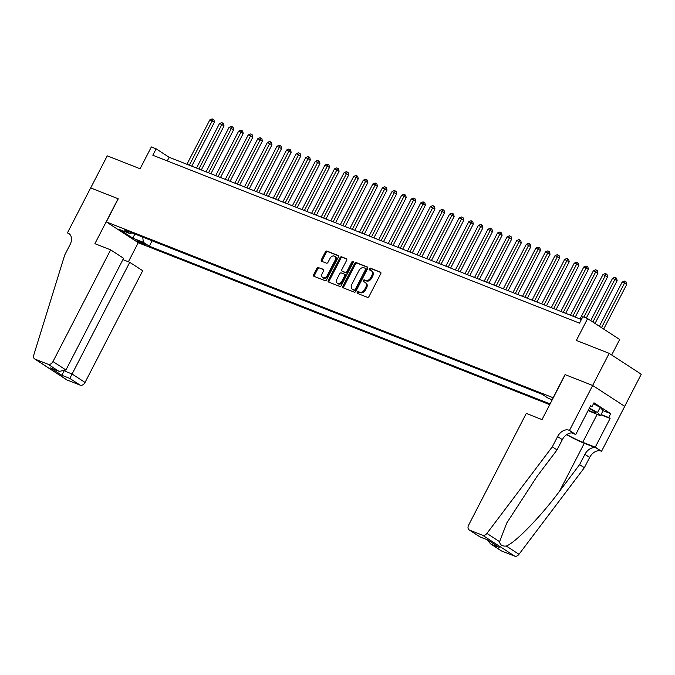 <?xml version="1.0" encoding="UTF-8"?>
<svg xmlns="http://www.w3.org/2000/svg" width="675" height="675" viewBox="0 0 675 675"><rect width="100%" height="100%" fill="white"/><g stroke="black" fill="none" stroke-linecap="round" stroke-linejoin="round"><path stroke-width="1.01" d="M357.235 292.258A0.996 0.7 -56.9 0 0 357.446 293.397L367.445 297.337A1.426 1.004 -56.9 0 0 369.031 296.443L380.742 273.763A1.426 1.004 -56.9 0 0 380.582 272.194A1.426 1.004 -56.9 0 0 380.455 272.135L370.448 268.194A0.996 0.7 -56.9 0 0 369.537 269.958L370.837 270.473A4.565 3.206 -56.9 0 1 371.242 270.683A4.565 3.206 -56.9 0 1 371.765 275.687L370.786 277.577A4.565 3.206 -56.9 0 1 365.698 280.429L364.399 279.914A0.996 0.7 -56.9 0 0 363.496 281.677L364.787 282.192A4.565 3.206 -56.9 0 1 365.192 282.403A4.565 3.206 -56.9 0 1 365.715 287.407L364.745 289.297A4.565 3.206 -56.9 0 1 359.648 292.148L358.358 291.634A0.996 0.7 -56.9 0 0 357.235 292.258M365.192 282.403L366.061 282.968A4.565 3.206 -56.9 0 1 366.584 287.972L365.605 289.862A4.565 3.206 -56.9 0 1 360.517 292.714L359.218 292.199A0.996 0.7 -56.9 0 0 358.003 293.617M380.843 272.514L371.317 268.76A0.996 0.7 -56.9 0 0 370.102 270.177M371.242 270.683L372.111 271.249A4.565 3.206 -56.9 0 1 372.634 276.252L371.655 278.142A4.565 3.206 -56.9 0 1 366.567 280.994L365.268 280.479A0.996 0.7 -56.9 0 0 364.053 281.897M143.885 244.392A4.649 0.473 -152.7 0 0 145.243 244.713A4.649 0.473 -152.7 0 0 142.889 243.008A4.649 0.473 -152.7 0 0 138.341 240.781A4.649 0.473 -152.7 0 0 136.983 240.452A4.649 0.473 -152.7 0 0 139.337 242.156A4.649 0.473 -152.7 0 0 143.885 244.392M318.524 267.401A1.426 1.004 -56.9 0 0 316.929 268.287L313.647 274.649A1.426 1.004 -56.9 0 0 313.808 276.218A1.426 1.004 -56.9 0 0 313.942 276.286L325.046 280.648A1.426 1.004 -56.9 0 0 326.632 279.762L338.344 257.074A1.426 1.004 -56.9 0 0 338.183 255.513A1.426 1.004 -56.9 0 0 338.057 255.445L326.945 251.075A1.426 1.004 -56.9 0 0 325.358 251.969L321.384 259.656A1.426 1.004 -56.9 0 0 321.553 261.217A1.426 1.004 -56.9 0 0 321.68 261.284L326.43 263.157A1.426 1.004 -56.9 0 0 328.025 262.263L329.991 258.457A3.814 2.675 -56.9 0 1 334.589 256.247A3.814 2.675 -56.9 0 1 335.028 260.432L327.316 275.366A3.814 2.675 -56.9 0 1 322.718 277.577A3.814 2.675 -56.9 0 1 322.279 273.383L323.57 270.894A1.426 1.004 -56.9 0 0 323.401 269.333A1.426 1.004 -56.9 0 0 323.274 269.266L319.393 267.958A1.426 1.004 -56.9 0 0 317.798 268.852L314.516 275.214A1.426 1.004 -56.9 0 0 314.407 276.463M553.129 397.718L565.059 374.608L592.625 385.459L609.188 353.363L576.349 340.436L587.613 318.608L582.82 316.727L579.504 323.148L152.837 155.25L156.144 148.829L151.352 146.939L140.088 168.767L107.249 155.841L90.686 187.945L118.252 198.787L106.321 221.898L553.255 397.803M342.917 286.166A1.426 1.004 -56.9 0 0 343.077 287.736A1.426 1.004 -56.9 0 0 343.204 287.803L354.316 292.174A1.426 1.004 -56.9 0 0 355.902 291.279L367.613 268.599A1.426 1.004 -56.9 0 0 367.453 267.03A1.426 1.004 -56.9 0 0 367.327 266.962L356.214 262.592A1.426 1.004 -56.9 0 0 354.628 263.486L342.917 286.166L343.786 286.732A1.426 1.004 -56.9 0 0 343.676 287.989M339.677 286.411L328.573 282.04A1.426 1.004 -56.9 0 1 328.447 281.973A1.426 1.004 -56.9 0 1 328.286 280.412L339.989 257.723A1.426 1.004 -56.9 0 1 341.584 256.837L346.334 258.702A1.426 1.004 -56.9 0 1 346.461 258.77A1.426 1.004 -56.9 0 1 346.629 260.339L341.879 269.536A1.426 1.004 -56.9 0 0 342.039 271.105A1.426 1.004 -56.9 0 0 342.166 271.164L345.322 272.405A1.426 1.004 -56.9 0 0 346.916 271.519L351.852 261.942A0.996 0.7 -56.9 0 1 353.177 262.457L341.272 285.525A1.426 1.004 -56.9 0 1 339.677 286.411M609.188 353.363L641.25 374.245L624.687 406.333M549.728 404.646L138.383 242.781L106.321 221.898M152.027 240.756L149.386 246.24L550.1 403.92M149.386 246.24L143.319 242.291L132.773 238.14L119.602 229.559L130.148 233.71L124.082 229.762L542.126 394.259L548.193 398.216L552.226 399.802M152.17 240.848L542.261 394.352M611.685 354.983L619.675 339.491L587.613 318.608M581.386 319.511L169.147 157.292L156.144 148.829M167.273 160.928L169.147 157.292M130.148 233.71L131.954 232.858M142.746 237.102L143.319 242.291M132.773 238.14L134.89 234.014M367.715 267.342L357.083 263.157A1.426 1.004 -56.9 0 0 355.489 264.052L343.786 286.732M354.189 289.997A0.996 0.7 -56.9 0 0 355.303 289.373L365.58 269.46A0.996 0.7 -56.9 0 0 365.377 268.321L364.011 267.781A4.565 3.206 -56.9 0 0 358.923 270.633L351.894 284.243A4.565 3.206 -56.9 0 0 352.418 289.254A4.565 3.206 -56.9 0 0 352.823 289.457L355.058 290.562A0.996 0.7 -56.9 0 0 356.172 289.938L355.303 289.373M365.546 268.431L366.247 268.886A0.996 0.7 -56.9 0 1 366.449 270.025L356.172 289.938M352.418 289.254L353.278 289.811A4.565 3.206 -56.9 0 0 353.692 290.022L352.823 289.457M355.058 290.562L353.692 290.022M346.731 259.082L342.453 257.403A1.426 1.004 -56.9 0 0 340.858 258.289L329.147 280.977A1.426 1.004 -56.9 0 0 329.046 282.226M342.799 271.578A1.426 1.004 -56.9 0 0 342.908 271.662A1.426 1.004 -56.9 0 0 343.035 271.73L346.191 272.97A1.426 1.004 -56.9 0 0 347.777 272.084L352.721 262.507L351.852 261.942M353.312 261.917A0.996 0.7 -56.9 0 0 352.721 262.507M336.952 279.087A3.814 2.675 -56.9 0 0 337.39 283.272A3.814 2.675 -56.9 0 0 341.989 281.062L344.697 275.805A1.426 1.004 -56.9 0 0 344.537 274.236A1.426 1.004 -56.9 0 0 344.41 274.168L341.255 272.928A1.426 1.004 -56.9 0 0 339.668 273.822L336.952 279.087M337.39 283.272L338.251 283.837A3.814 2.675 -56.9 0 0 342.849 281.627L341.989 281.062M344.647 274.328L345.279 274.733A1.426 1.004 -56.9 0 1 345.406 274.801A1.426 1.004 -56.9 0 1 345.566 276.37L342.849 281.627M323.671 269.646L319.393 267.958M322.718 277.577L323.587 278.134A3.814 2.675 -56.9 0 0 328.185 275.932L327.316 275.366M334.589 256.247L335.458 256.812A3.814 2.675 -56.9 0 1 335.888 260.997L328.185 275.932M338.445 255.825L327.814 251.64A1.426 1.004 -56.9 0 0 326.219 252.534L322.253 260.221A1.426 1.004 -56.9 0 0 322.152 261.47M603.678 329.079L626.729 284.42L622.164 282.066L599.358 326.261M601.518 327.662L625.354 281.483L626.223 282.049L626.729 284.42M622.164 282.066L624.392 281.104L625.354 281.483M588.347 410.122A9.442 0.962 -152.7 0 0 588.938 410.408A9.442 0.962 -152.7 0 0 595.51 412.568A9.442 0.962 -152.7 0 0 589.208 408.442M593.502 403.718L600.176 407.396L603.104 410.636L600.455 415.766L588.102 410.594M589.41 408.054L597.527 412.526L600.455 415.766M600.176 407.396L597.527 412.526M552.293 446.825L557.044 449.913L536.996 476.466L506.773 522.99L499.593 541.679C499.998 544.953 502.234 546.413 506.292 546.041C515.481 542.607 540.633 516.696 559.567 491.172L579.614 464.619L584.913 454.343A10.167 7.138 123.1 0 1 596.27 447.998L601.535 451.297L624.729 406.358L592.667 385.476L565.203 374.667L542.008 419.605L526.281 413.412L468.627 525.116A4.354 3.063 -56.9 0 0 469.125 529.9A4.354 3.063 -56.9 0 0 469.522 530.103L482.608 535.25A4.354 3.063 -56.9 0 0 486.911 533.419L552.293 446.825L557.601 436.556A10.167 7.138 123.1 0 1 568.949 430.203L569.481 430.414L592.667 385.476M579.614 464.619L584.356 467.708L589.663 457.431A10.167 7.138 123.1 0 1 601.012 451.086M568.949 430.203L573.691 433.299A10.167 7.138 123.1 0 0 562.342 439.644L557.044 449.913M469.522 530.103L479.874 536.844L487.831 539.975L499.179 547.366L491.223 544.236L501.576 550.986L514.671 556.133L482.608 535.25M506.292 546.041L518.974 554.302L584.356 467.708M569.481 430.414L575.758 434.506L590.6 405.743L591.992 406.645L590.448 406.046M603.079 410.687L610.698 413.691L593.975 402.798L591.992 406.645M610.698 413.691L608.715 417.538L610.099 418.441L595.257 447.204L601.535 451.297M566.865 434.498A16.335 1.662 -152.7 0 0 582.744 442.277L595.257 447.204M575.758 434.506L571.725 432.92M566.612 434.675A18.917 1.924 -152.7 0 0 584.28 443.281L596.27 447.998M518.974 554.302A4.354 3.063 123.1 0 1 514.671 556.133M501.576 550.986A4.354 3.063 123.1 0 1 501.188 550.783L490.463 543.797L487.477 539.882M610.099 418.441L600.936 414.838M601.087 414.543L608.715 417.538M479.874 536.844L469.125 529.9M487.831 539.975L479.858 536.887M499.179 547.366L487.814 540.017M491.223 544.236L490.463 543.797M110.633 249.86L52.979 361.555L65.939 369.993L123.592 258.297L110.633 249.86L94.913 243.667L118.108 198.737L90.636 187.92L67.441 232.858L69.989 234.52M122.909 259.613L129.743 262.305L142.695 270.743L85.042 382.438A4.354 3.063 123.1 0 1 80.182 385.155L67.095 380.008A4.354 3.063 123.1 0 1 66.698 379.806L34.644 358.923A4.354 3.063 -56.9 0 1 33.75 355.101L64.741 254.964L70.04 244.696A10.167 7.138 -56.9 0 0 68.875 233.533A10.167 7.138 -56.9 0 0 67.972 233.069L67.441 232.858M80.182 385.155L69.829 378.413L61.864 375.283L50.515 367.892L58.472 371.022L48.119 364.281L35.033 359.125L67.095 380.008M138.248 242.696L128.402 261.773M129.743 262.305L72.09 374.001L85.042 382.438M48.119 364.281A4.354 3.063 -56.9 0 0 52.979 361.555M69.829 378.413L72.09 374.001L64.893 371.166M61.864 375.283L63.686 371.731M50.515 367.892L59.282 371.385L65.939 369.993M58.472 371.022L59.282 371.385M595.046 323.452L617.144 280.648L612.579 278.294L590.726 320.633M592.878 322.043L615.769 277.712L616.629 278.277L617.144 280.648M612.579 278.294L614.807 277.332L615.769 277.712M586.28 318.085L607.551 276.877L602.986 274.523L580.044 318.98M583.875 317.14L606.175 273.94L607.044 274.506L607.551 276.877M602.986 274.523L605.222 273.561L606.175 273.94M575.26 317.098L597.966 273.105L593.401 270.751L570.451 315.208M572.847 316.153L596.59 270.169L597.459 270.726L597.966 273.105M593.401 270.751L595.628 269.789L596.59 270.169M565.667 313.327L588.372 269.333L583.816 266.979L560.866 311.437M563.262 312.382L587.005 266.389L587.866 266.954L588.372 269.333M583.816 266.979L586.043 266.017L587.005 266.389M556.082 309.555L578.787 265.562L576.619 264.144L574.222 263.208L551.281 307.665M553.677 308.61L577.412 262.617L578.281 263.183L578.787 265.562M574.222 263.208L576.458 262.238L577.412 262.617M546.488 305.783L569.202 261.782L564.638 259.428L541.688 303.893M544.084 304.83L567.827 258.846L568.696 259.411L569.202 261.782M564.638 259.428L566.865 258.466L567.827 258.846M536.903 302.003L559.609 258.01L557.449 256.601L555.044 255.656L532.102 300.113M534.499 301.058L558.233 255.074L559.102 255.639L559.609 258.01M555.044 255.656L557.28 254.694L558.233 255.074M527.318 298.232L550.024 254.239L545.459 251.885L522.509 296.342M524.914 297.287L548.648 251.302L549.517 251.868L550.024 254.239M545.459 251.885L547.687 250.923L548.648 251.302M517.725 294.46L540.439 250.467L535.874 248.113L512.924 292.57M515.32 293.515L539.063 247.523L539.924 248.088L540.439 250.467M535.874 248.113L538.102 247.151L539.063 247.523M508.14 290.689L530.845 246.696L526.281 244.342L503.339 288.799M505.735 289.744L529.47 243.751L530.339 244.316L530.845 246.696M526.281 244.342L528.517 243.38L529.47 243.751M498.555 286.917L521.26 242.924L519.092 241.507L516.696 240.57L493.746 285.027M496.142 285.972L519.885 239.979L520.754 240.545L521.26 242.924M516.696 240.57L518.923 239.6L519.885 239.979M488.962 283.146L511.667 239.144L507.111 236.79L484.161 281.256M486.557 282.192L510.3 236.208L511.161 236.773L511.667 239.144M507.111 236.79L509.338 235.828L510.3 236.208M479.377 279.366L502.082 235.372L497.517 233.018L474.576 277.476M476.972 278.421L500.707 232.436L501.576 233.002L502.082 235.372M497.517 233.018L499.753 232.057L500.707 232.436M469.783 275.594L492.497 231.601L487.932 229.247L464.982 273.704M467.378 274.649L491.122 228.665L491.991 229.23L492.497 231.601M487.932 229.247L490.16 228.285L491.122 228.665M460.198 271.823L482.903 227.829L480.743 226.42L478.339 225.475L455.397 269.933M457.793 270.877L481.528 224.885L482.397 225.45L482.903 227.829M478.339 225.475L480.575 224.513L481.528 224.885M450.613 268.051L473.318 224.058L468.754 221.704L445.804 266.161M448.208 267.106L471.943 221.113L472.812 221.678L473.318 224.058M468.754 221.704L470.981 220.742L471.943 221.113M441.02 264.279L463.733 220.286L461.565 218.869L459.169 217.932L436.219 262.389M438.615 263.334L462.358 217.342L463.219 217.907L463.733 220.286M459.169 217.932L461.396 216.962L462.358 217.342M431.435 260.508L454.14 216.506L449.575 214.152L426.634 258.618M429.03 259.554L452.765 213.57L453.634 214.135L454.14 216.506M449.575 214.152L451.811 213.19L452.765 213.57M421.85 256.728L444.555 212.735L439.99 210.381L417.04 254.838M419.437 255.783L443.18 209.798L444.049 210.364L444.555 212.735M439.99 210.381L442.218 209.419L443.18 209.798M412.256 252.956L434.962 208.963L430.405 206.609L407.455 251.066M409.852 252.011L433.595 206.027L434.455 206.592L434.962 208.963M430.405 206.609L432.633 205.647L433.595 206.027M402.671 249.185L425.377 205.192L420.812 202.838L397.87 247.295M400.267 248.24L424.001 202.247L424.87 202.812L425.377 205.192M420.812 202.838L423.048 201.876L424.001 202.247M393.078 245.413L415.792 201.42L413.623 200.002L411.227 199.066L388.277 243.523M390.673 244.468L414.416 198.475L415.285 199.041L415.792 201.42M411.227 199.066L413.454 198.104L414.416 198.475M383.493 241.642L406.198 197.648L404.038 196.231L401.642 195.294L378.692 239.752M381.088 240.697L404.823 194.704L405.692 195.269L406.198 197.648M401.642 195.294L403.869 194.324L404.823 194.704M373.908 237.87L396.613 193.868L392.048 191.514L369.098 235.98M371.503 236.917L395.238 190.932L396.107 191.498L396.613 193.868M392.048 191.514L394.276 190.553L395.238 190.932M364.314 234.09L387.028 190.097L382.463 187.743L359.513 232.2M361.91 233.145L385.653 187.161L386.513 187.726L387.028 190.097M382.463 187.743L384.691 186.781L385.653 187.161M354.729 230.318L377.435 186.325L372.87 183.971L349.928 228.428M352.325 229.373L376.059 183.389L376.928 183.954L377.435 186.325M372.87 183.971L375.106 183.009L376.059 183.389M345.144 226.547L367.85 182.554L363.285 180.2L340.335 224.657M342.731 225.602L366.474 179.609L367.343 180.174L367.85 182.554M363.285 180.2L365.512 179.238L366.474 179.609M335.551 222.775L358.256 178.782L356.096 177.365L353.7 176.428L330.75 220.885M333.146 221.83L356.889 175.838L357.75 176.403L358.256 178.782M353.7 176.428L355.927 175.466L356.889 175.838M325.966 219.004L348.671 175.011L346.503 173.593L344.107 172.657L321.165 217.114M323.561 218.059L347.296 172.066L348.165 172.631L348.671 175.011M344.107 172.657L346.343 171.686L347.296 172.066M316.373 215.232L339.086 171.231L334.522 168.877L311.572 213.342M313.968 214.279L337.711 168.294L338.58 168.86L339.086 171.231M334.522 168.877L336.749 167.915L337.711 168.294M306.788 211.452L329.493 167.459L324.937 165.105L301.987 209.562M304.383 210.507L328.126 164.523L328.987 165.088L329.493 167.459M324.937 165.105L327.164 164.143L328.126 164.523M297.202 207.681L319.908 163.688L315.343 161.333L292.393 205.791M294.798 206.736L318.532 160.751L319.402 161.308L319.908 163.688M315.343 161.333L317.571 160.372L318.532 160.751M287.609 203.909L310.323 159.916L305.758 157.562L282.808 202.019M285.204 202.964L308.948 156.971L309.808 157.537L310.323 159.916M305.758 157.562L307.986 156.6L308.948 156.971M278.024 200.137L300.729 156.144L298.561 154.727L296.165 153.79L273.223 198.248M275.619 199.193L299.354 153.2L300.223 153.765L300.729 156.144M296.165 153.79L298.401 152.828L299.354 153.2M268.439 196.366L291.144 152.373L286.58 150.01L263.63 194.476M266.026 195.421L289.769 149.428L290.638 149.993L291.144 152.373M286.58 150.01L288.807 149.048L289.769 149.428M258.846 192.594L281.551 148.593L276.995 146.239L254.045 190.704M256.441 191.641L280.184 145.657L281.045 146.222L281.551 148.593M276.995 146.239L279.222 145.277L280.184 145.657M249.261 188.814L271.966 144.821L267.401 142.467L244.46 186.924M246.856 187.869L270.591 141.885L271.46 142.45L271.966 144.821M267.401 142.467L269.637 141.505L270.591 141.885M239.667 185.043L262.381 141.05L257.816 138.696L234.866 183.153M237.262 184.098L261.006 138.113L261.875 138.67L262.381 141.05M257.816 138.696L260.044 137.734L261.006 138.113M230.082 181.271L252.788 137.278L248.231 134.924L225.281 179.381M227.677 180.326L251.421 134.333L252.281 134.899L252.788 137.278M248.231 134.924L250.459 133.962L251.421 134.333M220.497 177.5L243.203 133.507L241.034 132.089L238.638 131.153L215.688 175.61M218.093 176.555L241.827 130.562L242.696 131.127L243.203 133.507M238.638 131.153L240.874 130.191L241.827 130.562M210.904 173.728L233.618 129.735L229.053 127.373L206.103 171.838M208.499 172.783L232.242 126.79L233.103 127.356L233.618 129.735M229.053 127.373L231.28 126.411L232.242 126.79M201.319 169.957L224.024 125.955L221.864 124.546L219.459 123.601L196.518 168.067M198.914 169.003L222.649 123.019L223.518 123.584L224.024 125.955M219.459 123.601L221.695 122.639L222.649 123.019M191.734 166.177L214.439 122.183L209.874 119.829L186.924 164.287M189.321 165.232L213.064 119.247L213.933 119.812L214.439 122.183M209.874 119.829L212.102 118.867L213.064 119.247M360.517 292.714L359.648 292.148M365.605 289.862L364.745 289.297M366.584 287.972L365.715 287.407M365.268 280.479L364.399 279.914M366.567 280.994L365.698 280.429M371.655 278.142L370.786 277.577M372.634 276.252L371.765 275.687M371.317 268.76L370.448 268.194M359.218 292.199L358.358 291.634M355.489 264.052L354.628 263.486M357.083 263.157L356.214 262.592M366.449 270.025L365.58 269.46M329.147 280.977L328.286 280.412M340.858 258.289L339.989 257.723M342.453 257.403L341.584 256.837M343.035 271.73L342.166 271.164M346.191 272.97L345.322 272.405M347.777 272.084L346.916 271.519M345.566 276.37L344.697 275.805M335.888 260.997L335.028 260.432M322.253 260.221L321.384 259.656M326.219 252.534L325.358 251.969M327.814 251.64L326.945 251.075M314.516 275.214L313.647 274.649M317.798 268.852L316.929 268.287M584.913 454.343L589.663 457.431M562.342 439.644L557.601 436.556M486.911 533.419L499.593 541.679M559.567 491.172L584.28 443.281M597.105 414.45L582.744 442.277M69.677 234.183L67.972 233.069M366.331 268.928L365.462 268.372M342.908 271.662L342.039 271.105M345.406 274.801L344.537 274.236"/></g></svg>
